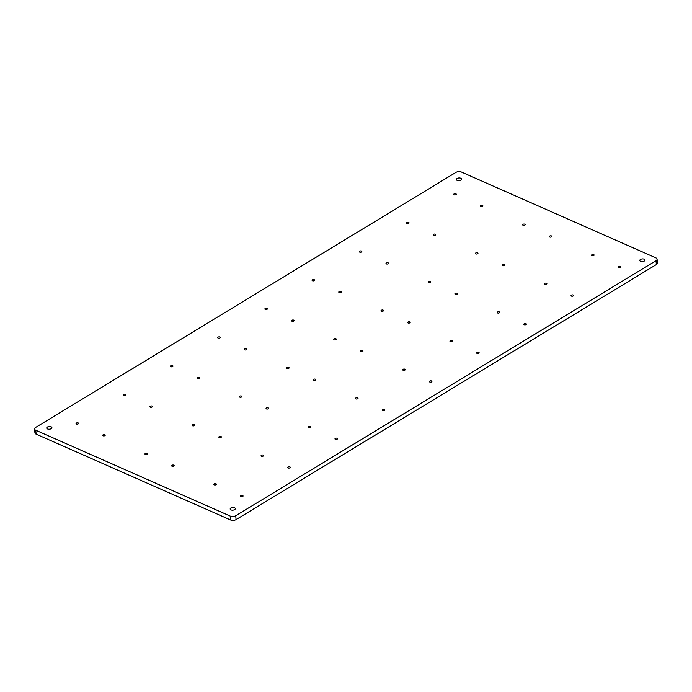 <?xml version="1.0" encoding="UTF-8"?>
<svg xmlns="http://www.w3.org/2000/svg" width="692" height="692" viewBox="0 0 692 692"><rect width="100%" height="100%" fill="white"/><g stroke="black" fill="none" stroke-linecap="round" stroke-linejoin="round"><path stroke-width="1.04" d="M34.6 428.953L34.92 432.829A3.858 2.007 -4.7 0 0 36.105 434.126L35.785 430.251A3.858 2.007 175.3 0 1 34.6 428.953A3.858 2.007 175.3 0 1 35.664 427.414L455.933 172.403A3.858 2.007 175.3 0 1 461.374 172.014L655.895 257.874A3.858 2.007 175.3 0 1 657.08 259.171A3.858 2.007 175.3 0 1 656.016 260.711L656.336 264.586A3.858 2.007 -4.7 0 0 657.4 263.047L657.08 259.171M36.105 434.126L230.626 519.986A3.858 2.007 -4.7 0 0 236.067 519.597L656.336 264.586M35.785 430.251L230.306 516.111L230.626 519.986M236.067 519.597L235.747 515.722A3.858 2.007 175.3 0 1 230.306 516.111M235.747 515.722L656.016 260.711M454.125 194.824A1.272 0.666 175.3 0 1 453.727 194.4A1.272 0.666 175.3 0 1 454.947 193.63A1.272 0.666 175.3 0 1 456.27 194.192A1.272 0.666 175.3 0 1 455.526 194.867A1.272 0.666 175.3 0 1 454.125 194.824M480.802 206.605A1.272 0.666 175.3 0 1 480.412 206.173A1.272 0.666 175.3 0 1 481.623 205.412A1.272 0.666 175.3 0 1 482.947 205.965A1.272 0.666 175.3 0 1 482.203 206.64A1.272 0.666 175.3 0 1 480.802 206.605M406.905 223.473A1.272 0.666 175.3 0 1 406.515 223.049A1.272 0.666 175.3 0 1 407.726 222.279A1.272 0.666 175.3 0 1 409.05 222.841A1.272 0.666 175.3 0 1 408.306 223.516A1.272 0.666 175.3 0 1 406.905 223.473M433.581 235.254A1.272 0.666 175.3 0 1 433.192 234.822A1.272 0.666 175.3 0 1 434.412 234.06A1.272 0.666 175.3 0 1 435.726 234.614A1.272 0.666 175.3 0 1 434.983 235.289A1.272 0.666 175.3 0 1 433.581 235.254M359.693 252.122A1.272 0.666 175.3 0 1 359.304 251.698A1.272 0.666 175.3 0 1 360.515 250.928A1.272 0.666 175.3 0 1 361.838 251.49A1.272 0.666 175.3 0 1 361.094 252.165A1.272 0.666 175.3 0 1 359.693 252.122M386.37 263.903A1.272 0.666 175.3 0 1 385.98 263.47A1.272 0.666 175.3 0 1 387.191 262.709A1.272 0.666 175.3 0 1 388.515 263.263A1.272 0.666 175.3 0 1 387.771 263.937A1.272 0.666 175.3 0 1 386.37 263.903M312.481 280.77A1.272 0.666 175.3 0 1 312.092 280.346A1.272 0.666 175.3 0 1 313.303 279.577A1.272 0.666 175.3 0 1 314.626 280.139A1.272 0.666 175.3 0 1 313.883 280.814A1.272 0.666 175.3 0 1 312.481 280.77M339.158 292.543A1.272 0.666 175.3 0 1 338.769 292.119A1.272 0.666 175.3 0 1 339.98 291.349A1.272 0.666 175.3 0 1 341.303 291.912A1.272 0.666 175.3 0 1 340.559 292.586A1.272 0.666 175.3 0 1 339.158 292.543M265.261 309.419A1.272 0.666 175.3 0 1 264.872 308.995A1.272 0.666 175.3 0 1 266.091 308.225A1.272 0.666 175.3 0 1 267.415 308.788A1.272 0.666 175.3 0 1 266.662 309.462A1.272 0.666 175.3 0 1 265.261 309.419M291.946 321.192A1.272 0.666 175.3 0 1 291.548 320.768A1.272 0.666 175.3 0 1 292.768 319.998A1.272 0.666 175.3 0 1 294.091 320.56A1.272 0.666 175.3 0 1 293.339 321.235A1.272 0.666 175.3 0 1 291.946 321.192M218.049 338.068A1.272 0.666 175.3 0 1 217.66 337.644A1.272 0.666 175.3 0 1 218.871 336.874A1.272 0.666 175.3 0 1 220.194 337.428A1.272 0.666 175.3 0 1 219.45 338.111A1.272 0.666 175.3 0 1 218.049 338.068M244.726 349.841A1.272 0.666 175.3 0 1 244.337 349.417A1.272 0.666 175.3 0 1 245.548 348.647A1.272 0.666 175.3 0 1 246.871 349.209A1.272 0.666 175.3 0 1 246.127 349.884A1.272 0.666 175.3 0 1 244.726 349.841M170.838 366.717A1.272 0.666 175.3 0 1 170.448 366.284A1.272 0.666 175.3 0 1 171.659 365.523A1.272 0.666 175.3 0 1 172.983 366.077A1.272 0.666 175.3 0 1 172.239 366.76A1.272 0.666 175.3 0 1 170.838 366.717M197.514 378.489A1.272 0.666 175.3 0 1 197.125 378.066A1.272 0.666 175.3 0 1 198.336 377.296A1.272 0.666 175.3 0 1 199.659 377.858A1.272 0.666 175.3 0 1 198.915 378.533A1.272 0.666 175.3 0 1 197.514 378.489M123.626 395.366A1.272 0.666 175.3 0 1 123.228 394.933A1.272 0.666 175.3 0 1 124.448 394.172A1.272 0.666 175.3 0 1 125.771 394.725A1.272 0.666 175.3 0 1 125.027 395.409A1.272 0.666 175.3 0 1 123.626 395.366M150.302 407.138A1.272 0.666 175.3 0 1 149.905 406.714A1.272 0.666 175.3 0 1 151.124 405.945A1.272 0.666 175.3 0 1 152.448 406.507A1.272 0.666 175.3 0 1 151.704 407.181A1.272 0.666 175.3 0 1 150.302 407.138M76.405 424.014A1.272 0.666 175.3 0 1 76.016 423.582A1.272 0.666 175.3 0 1 77.227 422.821A1.272 0.666 175.3 0 1 78.551 423.374A1.272 0.666 175.3 0 1 77.807 424.058A1.272 0.666 175.3 0 1 76.405 424.014M103.082 435.787A1.272 0.666 175.3 0 1 102.693 435.363A1.272 0.666 175.3 0 1 103.912 434.593A1.272 0.666 175.3 0 1 105.227 435.147A1.272 0.666 175.3 0 1 104.483 435.83A1.272 0.666 175.3 0 1 103.082 435.787M523.04 225.246A1.272 0.666 175.3 0 1 522.65 224.813A1.272 0.666 175.3 0 1 523.861 224.052A1.272 0.666 175.3 0 1 525.185 224.606A1.272 0.666 175.3 0 1 524.441 225.289A1.272 0.666 175.3 0 1 523.04 225.246M549.716 237.019A1.272 0.666 175.3 0 1 549.327 236.595A1.272 0.666 175.3 0 1 550.538 235.825A1.272 0.666 175.3 0 1 551.861 236.387A1.272 0.666 175.3 0 1 551.117 237.062A1.272 0.666 175.3 0 1 549.716 237.019M475.828 253.895A1.272 0.666 175.3 0 1 475.43 253.462A1.272 0.666 175.3 0 1 476.65 252.701A1.272 0.666 175.3 0 1 477.973 253.255A1.272 0.666 175.3 0 1 477.221 253.938A1.272 0.666 175.3 0 1 475.828 253.895M502.504 265.667A1.272 0.666 175.3 0 1 502.107 265.244A1.272 0.666 175.3 0 1 503.326 264.474A1.272 0.666 175.3 0 1 504.65 265.027A1.272 0.666 175.3 0 1 503.906 265.711A1.272 0.666 175.3 0 1 502.504 265.667M428.608 282.544A1.272 0.666 175.3 0 1 428.218 282.111A1.272 0.666 175.3 0 1 429.429 281.35A1.272 0.666 175.3 0 1 430.753 281.903A1.272 0.666 175.3 0 1 430.009 282.587A1.272 0.666 175.3 0 1 428.608 282.544M455.284 294.316A1.272 0.666 175.3 0 1 454.895 293.892A1.272 0.666 175.3 0 1 456.114 293.123A1.272 0.666 175.3 0 1 457.429 293.676A1.272 0.666 175.3 0 1 456.685 294.36A1.272 0.666 175.3 0 1 455.284 294.316M381.396 311.192A1.272 0.666 175.3 0 1 381.007 310.76A1.272 0.666 175.3 0 1 382.218 309.999A1.272 0.666 175.3 0 1 383.541 310.552A1.272 0.666 175.3 0 1 382.797 311.236A1.272 0.666 175.3 0 1 381.396 311.192M408.072 322.965A1.272 0.666 175.3 0 1 407.683 322.533A1.272 0.666 175.3 0 1 408.894 321.771A1.272 0.666 175.3 0 1 410.218 322.325A1.272 0.666 175.3 0 1 409.474 323.008A1.272 0.666 175.3 0 1 408.072 322.965M334.184 339.841A1.272 0.666 175.3 0 1 333.786 339.409A1.272 0.666 175.3 0 1 335.006 338.647A1.272 0.666 175.3 0 1 336.329 339.201A1.272 0.666 175.3 0 1 335.585 339.876A1.272 0.666 175.3 0 1 334.184 339.841M360.861 351.614A1.272 0.666 175.3 0 1 360.471 351.181A1.272 0.666 175.3 0 1 361.682 350.42A1.272 0.666 175.3 0 1 363.006 350.974A1.272 0.666 175.3 0 1 362.262 351.657A1.272 0.666 175.3 0 1 360.861 351.614M286.964 368.49A1.272 0.666 175.3 0 1 286.575 368.058A1.272 0.666 175.3 0 1 287.794 367.296A1.272 0.666 175.3 0 1 289.109 367.85A1.272 0.666 175.3 0 1 288.365 368.525A1.272 0.666 175.3 0 1 286.964 368.49M313.64 380.263A1.272 0.666 175.3 0 1 313.251 379.83A1.272 0.666 175.3 0 1 314.471 379.069A1.272 0.666 175.3 0 1 315.794 379.623A1.272 0.666 175.3 0 1 315.042 380.306A1.272 0.666 175.3 0 1 313.64 380.263M239.752 397.139A1.272 0.666 175.3 0 1 239.363 396.706A1.272 0.666 175.3 0 1 240.574 395.945A1.272 0.666 175.3 0 1 241.897 396.499A1.272 0.666 175.3 0 1 241.153 397.173A1.272 0.666 175.3 0 1 239.752 397.139M266.429 408.911A1.272 0.666 175.3 0 1 266.039 408.479A1.272 0.666 175.3 0 1 267.25 407.718A1.272 0.666 175.3 0 1 268.574 408.271A1.272 0.666 175.3 0 1 267.83 408.955A1.272 0.666 175.3 0 1 266.429 408.911M192.54 425.779A1.272 0.666 175.3 0 1 192.151 425.355A1.272 0.666 175.3 0 1 193.362 424.585A1.272 0.666 175.3 0 1 194.686 425.147A1.272 0.666 175.3 0 1 193.942 425.822A1.272 0.666 175.3 0 1 192.54 425.779M219.217 437.56A1.272 0.666 175.3 0 1 218.828 437.128A1.272 0.666 175.3 0 1 220.039 436.367A1.272 0.666 175.3 0 1 221.362 436.92A1.272 0.666 175.3 0 1 220.618 437.595A1.272 0.666 175.3 0 1 219.217 437.56M145.32 454.428A1.272 0.666 175.3 0 1 144.931 454.004A1.272 0.666 175.3 0 1 146.15 453.234A1.272 0.666 175.3 0 1 147.474 453.796A1.272 0.666 175.3 0 1 146.721 454.471A1.272 0.666 175.3 0 1 145.32 454.428M172.005 466.209A1.272 0.666 175.3 0 1 171.607 465.777A1.272 0.666 175.3 0 1 172.827 465.015A1.272 0.666 175.3 0 1 174.15 465.569A1.272 0.666 175.3 0 1 173.407 466.244A1.272 0.666 175.3 0 1 172.005 466.209M591.954 255.659A1.272 0.666 175.3 0 1 591.565 255.236A1.272 0.666 175.3 0 1 592.776 254.474A1.272 0.666 175.3 0 1 594.099 255.028A1.272 0.666 175.3 0 1 593.355 255.703A1.272 0.666 175.3 0 1 591.954 255.659M618.631 267.441A1.272 0.666 175.3 0 1 618.241 267.008A1.272 0.666 175.3 0 1 619.452 266.247A1.272 0.666 175.3 0 1 620.776 266.801A1.272 0.666 175.3 0 1 620.032 267.484A1.272 0.666 175.3 0 1 618.631 267.441M544.742 284.308A1.272 0.666 175.3 0 1 544.353 283.884A1.272 0.666 175.3 0 1 545.564 283.115A1.272 0.666 175.3 0 1 546.888 283.677A1.272 0.666 175.3 0 1 546.144 284.351A1.272 0.666 175.3 0 1 544.742 284.308M571.419 296.089A1.272 0.666 175.3 0 1 571.03 295.657A1.272 0.666 175.3 0 1 572.241 294.896A1.272 0.666 175.3 0 1 573.564 295.449A1.272 0.666 175.3 0 1 572.82 296.124A1.272 0.666 175.3 0 1 571.419 296.089M497.522 312.957A1.272 0.666 175.3 0 1 497.133 312.533A1.272 0.666 175.3 0 1 498.352 311.763A1.272 0.666 175.3 0 1 499.676 312.326A1.272 0.666 175.3 0 1 498.923 313A1.272 0.666 175.3 0 1 497.522 312.957M524.207 324.738A1.272 0.666 175.3 0 1 523.809 324.306A1.272 0.666 175.3 0 1 525.029 323.545A1.272 0.666 175.3 0 1 526.352 324.098A1.272 0.666 175.3 0 1 525.609 324.773A1.272 0.666 175.3 0 1 524.207 324.738M450.31 341.606A1.272 0.666 175.3 0 1 449.921 341.182A1.272 0.666 175.3 0 1 451.132 340.412A1.272 0.666 175.3 0 1 452.456 340.974A1.272 0.666 175.3 0 1 451.712 341.649A1.272 0.666 175.3 0 1 450.31 341.606M476.987 353.378A1.272 0.666 175.3 0 1 476.598 352.955A1.272 0.666 175.3 0 1 477.809 352.193A1.272 0.666 175.3 0 1 479.132 352.747A1.272 0.666 175.3 0 1 478.388 353.422A1.272 0.666 175.3 0 1 476.987 353.378M403.099 370.255A1.272 0.666 175.3 0 1 402.709 369.831A1.272 0.666 175.3 0 1 403.92 369.061A1.272 0.666 175.3 0 1 405.244 369.623A1.272 0.666 175.3 0 1 404.5 370.298A1.272 0.666 175.3 0 1 403.099 370.255M429.775 382.027A1.272 0.666 175.3 0 1 429.386 381.603A1.272 0.666 175.3 0 1 430.597 380.834A1.272 0.666 175.3 0 1 431.92 381.396A1.272 0.666 175.3 0 1 431.177 382.07A1.272 0.666 175.3 0 1 429.775 382.027M355.887 398.903A1.272 0.666 175.3 0 1 355.489 398.48A1.272 0.666 175.3 0 1 356.709 397.71A1.272 0.666 175.3 0 1 358.032 398.263A1.272 0.666 175.3 0 1 357.288 398.947A1.272 0.666 175.3 0 1 355.887 398.903M382.564 410.676A1.272 0.666 175.3 0 1 382.174 410.252A1.272 0.666 175.3 0 1 383.385 409.482A1.272 0.666 175.3 0 1 384.709 410.045A1.272 0.666 175.3 0 1 383.965 410.719A1.272 0.666 175.3 0 1 382.564 410.676M308.667 427.552A1.272 0.666 175.3 0 1 308.277 427.128A1.272 0.666 175.3 0 1 309.488 426.358A1.272 0.666 175.3 0 1 310.812 426.912A1.272 0.666 175.3 0 1 310.068 427.595A1.272 0.666 175.3 0 1 308.667 427.552M335.343 439.325A1.272 0.666 175.3 0 1 334.954 438.901A1.272 0.666 175.3 0 1 336.174 438.131A1.272 0.666 175.3 0 1 337.488 438.693A1.272 0.666 175.3 0 1 336.745 439.368A1.272 0.666 175.3 0 1 335.343 439.325M261.455 456.201A1.272 0.666 175.3 0 1 261.066 455.768A1.272 0.666 175.3 0 1 262.277 455.007A1.272 0.666 175.3 0 1 263.6 455.561A1.272 0.666 175.3 0 1 262.856 456.244A1.272 0.666 175.3 0 1 261.455 456.201M288.132 467.974A1.272 0.666 175.3 0 1 287.742 467.55A1.272 0.666 175.3 0 1 288.953 466.78A1.272 0.666 175.3 0 1 290.277 467.342A1.272 0.666 175.3 0 1 289.533 468.017A1.272 0.666 175.3 0 1 288.132 467.974M214.243 484.85A1.272 0.666 175.3 0 1 213.854 484.417A1.272 0.666 175.3 0 1 215.065 483.656A1.272 0.666 175.3 0 1 216.388 484.21A1.272 0.666 175.3 0 1 215.644 484.893A1.272 0.666 175.3 0 1 214.243 484.85M240.92 496.622A1.272 0.666 175.3 0 1 240.531 496.199A1.272 0.666 175.3 0 1 241.742 495.429A1.272 0.666 175.3 0 1 243.065 495.982A1.272 0.666 175.3 0 1 242.321 496.666A1.272 0.666 175.3 0 1 240.92 496.622M460.734 178.233A2.586 1.349 175.3 0 1 461.529 179.098A2.586 1.349 175.3 0 1 459.064 180.655A2.586 1.349 175.3 0 1 456.383 179.522A2.586 1.349 175.3 0 1 457.888 178.147A2.586 1.349 175.3 0 1 460.734 178.233M51.104 426.782A2.586 1.349 175.3 0 1 51.9 427.656A2.586 1.349 175.3 0 1 49.435 429.204A2.586 1.349 175.3 0 1 46.745 428.08A2.586 1.349 175.3 0 1 48.258 426.696A2.586 1.349 175.3 0 1 51.104 426.782M644.14 259.18A2.586 1.349 175.3 0 1 644.935 260.054A2.586 1.349 175.3 0 1 642.47 261.602A2.586 1.349 175.3 0 1 639.789 260.477A2.586 1.349 175.3 0 1 641.302 259.102A2.586 1.349 175.3 0 1 644.14 259.18M234.51 507.738A2.586 1.349 175.3 0 1 235.306 508.603A2.586 1.349 175.3 0 1 232.841 510.16A2.586 1.349 175.3 0 1 230.151 509.027A2.586 1.349 175.3 0 1 231.664 507.651A2.586 1.349 175.3 0 1 234.51 507.738"/></g></svg>
